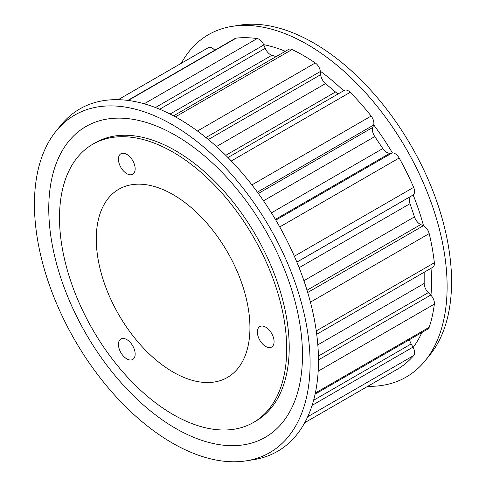 <?xml version="1.0" encoding="UTF-8"?>
<svg xmlns="http://www.w3.org/2000/svg" width="486" height="486" viewBox="0 0 486 486"><rect width="100%" height="100%" fill="white"/><g stroke="black" fill="none" stroke-linecap="round" stroke-linejoin="round"><path stroke-width="0.73" d="M173.101 372.069A108.657 62.73 60 0 1 101.805 275.24A108.657 62.73 60 0 1 119.981 188.592A108.657 62.73 60 0 1 173.101 194.637A108.657 62.73 60 0 1 243.759 289.304A108.657 62.73 60 0 1 228.608 376.741A108.657 62.73 60 0 1 173.101 372.069M253.425 422.48L255.946 421.028A160.647 92.753 -120 0 0 289.219 347.484A160.647 92.753 -120 0 0 219.089 185.816A160.647 92.753 -120 0 0 95.292 142.775L92.777 144.227A160.647 92.753 60 0 1 216.574 187.268A160.647 92.753 60 0 1 286.697 348.936A160.647 92.753 60 0 1 253.425 422.48A160.647 92.753 60 0 1 129.634 379.445A160.647 92.753 60 0 1 59.505 217.771A160.647 92.753 60 0 1 92.777 144.227M257.355 331.999A11.822 6.828 -120 0 0 262.519 343.894A11.822 6.828 -120 0 0 271.625 347.065A11.822 6.828 -120 0 0 274.074 341.652A11.822 6.828 -120 0 0 268.916 329.751A11.822 6.828 -120 0 0 259.803 326.586A11.822 6.828 -120 0 0 257.355 331.999M118.438 344.404A11.822 6.828 -120 0 0 123.596 356.305A11.822 6.828 -120 0 0 132.708 359.47A11.822 6.828 -120 0 0 135.157 354.057A11.822 6.828 -120 0 0 129.993 342.162A11.822 6.828 -120 0 0 120.886 338.997A11.822 6.828 -120 0 0 118.438 344.404M118.438 159.177A11.822 6.828 -120 0 0 123.596 171.078A11.822 6.828 -120 0 0 132.708 174.243A11.822 6.828 -120 0 0 135.157 168.83A11.822 6.828 -120 0 0 129.993 156.935A11.822 6.828 -120 0 0 120.886 153.77A11.822 6.828 -120 0 0 118.438 159.177M310.098 363.413A194.922 112.539 60 0 1 246.353 460.819A194.922 112.539 60 0 1 105.984 385.119A194.922 112.539 60 0 1 34.433 204.26A194.922 112.539 60 0 1 56.036 131.184A194.922 112.539 60 0 1 210.851 153.327A194.922 112.539 60 0 1 310.098 363.413M302.48 355.145A179.407 103.579 60 0 1 175.622 428.385A179.407 103.579 60 0 1 48.764 208.664A179.407 103.579 60 0 1 175.622 135.418A179.407 103.579 60 0 1 302.48 355.145M246.353 460.819L253.82 459.635A197.699 114.143 -120 0 0 318.476 360.843A197.699 114.143 -120 0 0 178.684 118.712A197.699 114.143 -120 0 0 60.799 125.309L56.036 131.184M425.201 360.691L429.964 354.816A194.922 112.539 -120 0 0 451.567 281.74A194.922 112.539 -120 0 0 380.016 100.881A194.922 112.539 -120 0 0 239.647 25.181L232.18 26.366A197.699 114.143 60 0 1 374.542 103.147A197.699 114.143 60 0 1 447.114 286.576A197.699 114.143 60 0 1 425.201 360.691A197.699 114.143 60 0 1 367.762 386.315M181.272 63.295A197.699 114.143 60 0 1 232.18 26.366M431.021 268.284A180.822 104.399 60 0 1 431.532 281.795A180.822 104.399 60 0 1 430.967 295.306A7.91 4.568 60 0 1 434.356 304.102L318.178 371.176M144.184 103.791L257.13 38.582A7.91 4.568 60 0 1 263.661 44.645A180.822 104.399 60 0 1 285.349 51.273M197.438 131.001L315.293 62.961A7.91 4.568 60 0 1 320.31 71.193A180.822 104.399 60 0 1 343.602 90.767M251.906 184.905L371.152 116.057A7.91 4.568 60 0 1 373.886 123.183A7.91 4.568 60 0 1 373.667 124.835A180.822 104.399 60 0 1 392.409 152.914A7.91 4.568 60 0 1 399.152 158.005L279.742 226.95M294.34 256.244L413.647 187.359A7.91 4.568 60 0 1 414.576 191.466A7.91 4.568 60 0 1 413.161 194.941A180.822 104.399 60 0 1 423.561 225.881A7.91 4.568 60 0 1 429.187 233.59L310.414 302.164M373.667 124.835A7.91 4.568 60 0 1 373.594 125.072L372.768 127.435A8.857 5.115 -120 0 0 372.44 129.549A8.857 5.115 -120 0 0 374.797 136.566L382.804 148.558A8.857 5.115 -120 0 0 389.979 153.218L392.19 152.932A7.91 4.568 60 0 1 392.409 152.914M413.161 194.941A7.91 4.568 60 0 1 412.991 195.056L411.174 196.156A8.857 5.115 -120 0 0 409.394 200.177A8.857 5.115 -120 0 0 410.02 203.67L414.461 216.89A8.857 5.115 -120 0 0 420.724 224.568L423.306 225.759A7.91 4.568 60 0 1 423.561 225.881M316.258 330.93L434.356 262.75A7.91 4.568 60 0 1 434.411 263.655A7.91 4.568 60 0 1 432.771 267.276L316.714 334.283M421.872 332.509A180.822 104.399 60 0 1 413.161 347.435A7.91 4.568 60 0 1 413.647 355.57L307.717 416.733M315.341 393.01L429.187 327.285A186.545 107.704 -120 0 0 434.356 304.102M409.564 339.611A8.857 5.115 -120 0 0 411.174 343.93L412.991 347.119A7.91 4.568 60 0 1 413.161 347.435M399.152 368.188A7.91 4.568 60 0 1 399.061 368.248L304.728 422.705L399.152 368.188A186.545 107.704 -120 0 0 413.647 355.57M424.175 272.239L424.175 283.453A8.857 5.115 -120 0 0 428.294 292.633L430.73 295.063A7.91 4.568 60 0 1 430.967 295.306M257.13 38.582A186.545 107.704 -120 0 0 236.19 38.139L128.231 100.462M263.661 44.645A7.91 4.568 60 0 1 263.801 44.973L265.21 48.302A8.857 5.115 -120 0 0 271.862 55.27L276.121 56.607M315.293 62.961A186.545 107.704 -120 0 0 292.05 49.536L175.416 116.871M320.31 71.193A7.91 4.568 60 0 1 320.347 71.509L320.669 74.668A8.857 5.115 -120 0 0 325.492 83.598L335.48 91.994A8.857 5.115 -120 0 0 338.548 93.683M371.152 116.057A186.545 107.704 -120 0 0 350.212 92.322L231.306 160.969M413.647 187.359A186.545 107.704 -120 0 0 399.152 158.005M434.356 262.75A186.545 107.704 -120 0 0 429.187 233.59M429.187 327.285A7.91 4.568 60 0 1 427.82 329.077L315.098 394.152M227.964 157.531L344.282 90.372A7.91 4.568 60 0 1 350.212 92.322M173.514 115.844L288.587 49.408A7.91 4.568 60 0 1 292.05 49.536M127.836 100.414L235.096 38.485A7.91 4.568 60 0 1 236.19 38.139M208.281 47.695L118.238 99.685L208.19 47.756A7.91 4.568 60 0 1 208.281 47.695A7.91 4.568 60 0 1 214.751 50.234M258.352 193.489L372.768 127.435M296.867 262.148L411.174 196.156M257.386 192.164L373.594 125.072M296.849 262.106L412.991 195.056M411.174 343.93L313.61 400.257M424.175 283.453L317.82 344.86M428.294 292.633L318.415 356.068M159.663 109.235L265.21 48.302M271.862 55.27L170.064 114.046M208.348 139.518L320.669 74.668M325.492 83.598L216.47 146.541M335.48 91.994L225.771 155.332M374.797 136.566L263.515 200.815M382.804 148.558L271.407 212.874M389.979 153.218L275.374 219.38M410.02 203.67L299.115 267.701M414.461 216.89L303.914 280.714M420.724 224.568L307.012 290.221M430.73 295.063L318.47 359.877M412.991 347.119L312.097 405.367M155.429 107.54L263.801 44.973M205.949 137.556L320.347 71.509M392.19 152.932L275.811 220.122M423.306 225.759L307.705 292.499"/></g></svg>
